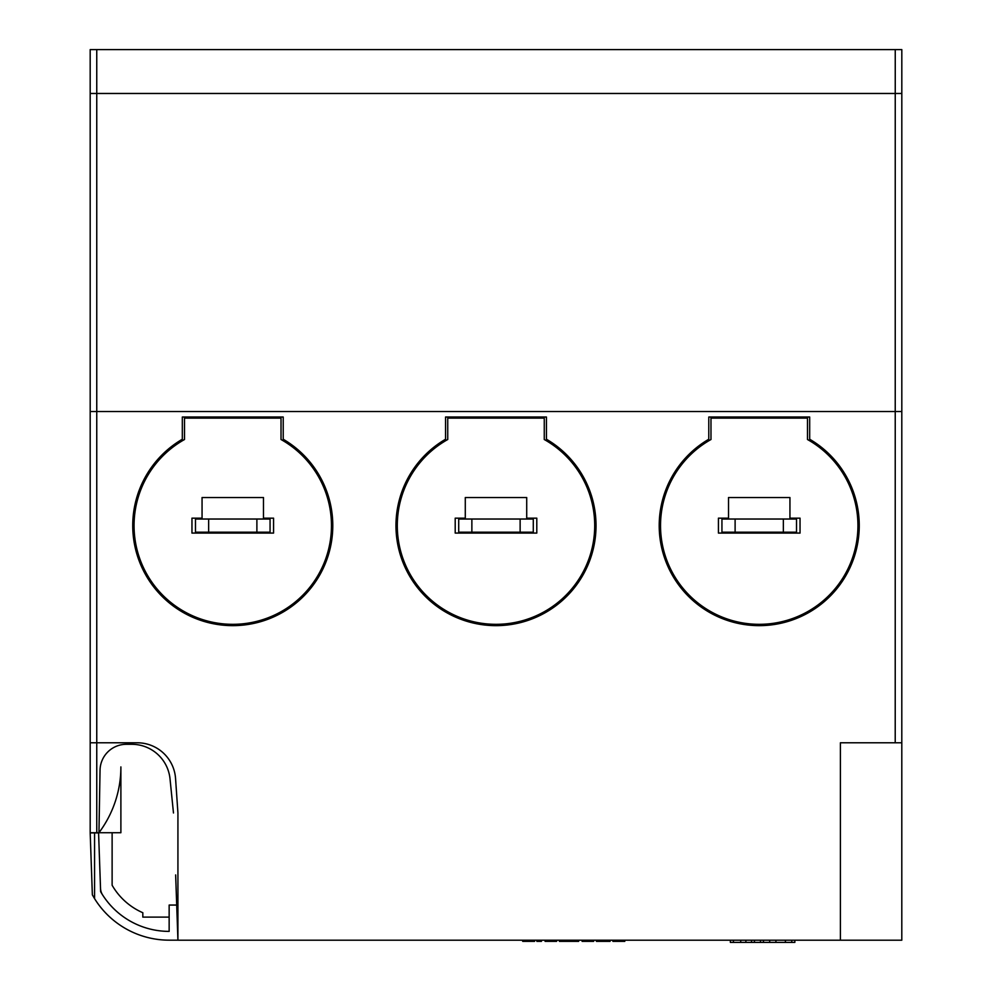 <?xml version="1.0" encoding="UTF-8"?>
<svg xmlns="http://www.w3.org/2000/svg" width="992" height="992" viewBox="0 0 992 992"><rect width="100%" height="100%" fill="white"/><g stroke="black" fill="none" stroke-linecap="round" stroke-linejoin="round"><path stroke-width="1.49" d="M730.36 940.205L730.36 942.4L794.852 942.4L794.852 940.205M733.423 940.205L733.423 942.4M740.714 940.205L740.714 942.4M745.872 940.205L745.872 942.4M751.539 940.205L751.539 942.4M754.441 940.205L754.441 942.4M760.48 940.205L760.48 942.4M763.456 940.205L763.456 942.4M769.68 940.205L769.68 942.4M775.918 940.205L775.918 942.4M785.416 940.205L785.416 942.4M791.752 940.205L791.752 942.4M607.079 940.205L607.079 941.371L610.08 941.371L610.08 940.205M601.474 940.205L601.474 941.371L607.079 941.371M596.428 940.205L596.428 941.371L601.474 941.371M578.634 940.205L578.634 941.371L573.054 941.371L573.054 940.205M569.024 940.205L569.024 941.371L573.054 941.371M565.031 940.205L565.031 941.371L569.024 941.371M559.401 940.205L559.401 941.371L565.031 941.371M536.87 940.205L536.87 941.371L541.421 941.371L541.421 940.205M522.747 940.205L522.747 941.371L534.576 941.371L534.576 940.205M533.349 940.205L533.349 941.371M522.3 940.205L522.747 941.371M534.08 940.205L534.08 941.371M556.599 940.205L556.599 941.371L545.092 941.371L545.092 940.205M593.625 940.205L593.625 941.371L582.118 941.371L582.118 940.205M612.944 940.205L612.944 941.371L624.786 941.371L624.786 940.205M623.559 940.205L623.559 941.371M612.498 940.205L612.944 941.371M624.29 940.205L624.29 941.371M901.802 940.205L840.398 940.205L840.398 742.785L901.802 742.785L901.802 940.205M90.185 93.471L96.757 93.471L96.757 49.6L90.185 49.6L90.198 742.785L137.256 742.785A38.39 38.39 0 0 1 175.559 778.534L177.928 812.981L177.928 940.205L840.398 940.205M708.784 439.245L708.784 417.024L809.683 417.024L809.683 439.245A100.031 100.031 0 0 1 809.683 611.99A100.031 100.031 0 0 1 672.861 576.067A100.031 100.031 0 0 1 708.784 439.245M445.544 439.245L445.544 417.024L546.456 417.024L546.456 439.245A100.031 100.031 0 0 1 546.456 611.99A100.031 100.031 0 0 1 409.622 576.067A100.031 100.031 0 0 1 445.544 439.245M182.317 439.245L182.317 417.024L283.216 417.024L283.216 439.245A100.031 100.031 0 0 1 283.216 611.99A100.031 100.031 0 0 1 146.394 576.067A100.031 100.031 0 0 1 182.317 439.245M90.185 411.544L901.815 411.544L901.815 49.6L96.757 49.6M90.198 712.07L90.185 832.722L96.757 832.722L96.757 93.471L901.815 93.471M807.488 439.506A98.716 98.716 0 0 1 807.488 611.729A98.716 98.716 0 0 1 673.122 573.872A98.716 98.716 0 0 1 710.979 439.506L710.979 418.128L807.488 418.128L807.488 439.506M718.431 533.076L718.431 518.159L728.525 518.159L728.525 497.538L789.942 497.538L789.942 518.159L800.036 518.159L800.036 533.076L718.431 533.076M544.261 439.506A98.716 98.716 0 0 1 544.261 611.729A98.716 98.716 0 0 1 409.894 573.872A98.716 98.716 0 0 1 447.739 439.506L447.739 418.128L544.261 418.128L544.261 439.506M455.204 533.076L455.204 518.159L465.285 518.159L465.285 497.538L526.715 497.538L526.715 518.159L536.796 518.159L536.796 533.076L455.204 533.076M281.021 439.506A98.716 98.716 0 0 1 281.021 611.729A98.716 98.716 0 0 1 146.655 573.872A98.716 98.716 0 0 1 184.512 439.506L184.512 418.128L281.021 418.128L281.021 439.506M191.964 533.076L191.964 518.159L202.058 518.159L202.058 497.538L263.475 497.538L263.475 518.159L273.569 518.159L273.569 533.076L191.964 533.076M735.109 532.196L721.94 532.196L721.94 519.027L796.526 519.027L796.526 532.196L735.109 532.196L735.109 519.027M783.358 519.027L783.358 532.196M471.87 532.196L458.713 532.196L458.713 519.027L533.287 519.027L533.287 532.196L471.87 532.196L471.87 519.027M520.13 519.027L520.13 532.196M208.642 532.196L195.474 532.196L195.474 519.027L270.06 519.027L270.06 532.196L208.642 532.196L208.642 519.027M256.891 519.027L256.891 532.196M901.802 742.785L901.802 411.544M177.928 940.168L169.148 940.168A87.742 87.742 0 0 1 94.575 898.64L92.355 894.858L90.185 832.896L98.58 832.896L100.638 891.684A78.976 78.976 0 0 0 169.148 931.389L169.148 905.064L176.7 905.064M112.121 832.722L112.121 885.248A65.807 65.807 0 0 0 142.823 912.727L142.823 917.116L169.148 917.116M102.573 894.883A13.156 13.156 0 0 1 100.514 888.262M96.757 832.722L120.888 832.722L120.888 766.915A109.678 109.678 0 0 1 98.952 832.722L100.043 770.164A26.325 26.325 0 0 1 126.368 744.298L131.824 744.298A38.39 38.39 0 0 1 170.016 778.807L173.476 812.981M175.646 874.932L177.928 940.205M526.144 940.205L526.144 941.371M616.342 940.205L616.342 941.371M895.218 742.785L895.243 49.6M94.575 832.896L94.575 898.64"/></g></svg>
